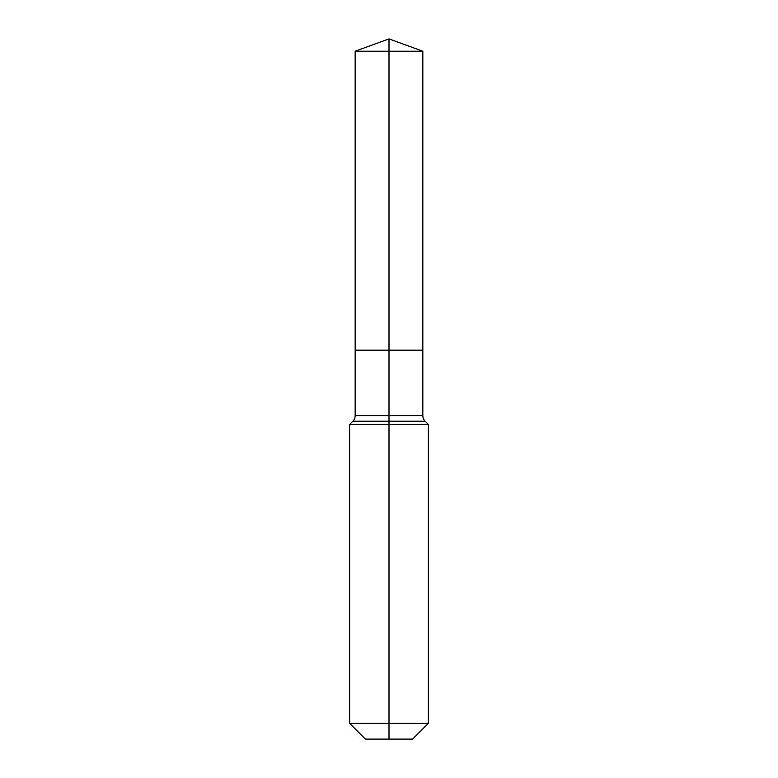 <?xml version="1.0" encoding="UTF-8"?>
<svg xmlns="http://www.w3.org/2000/svg" width="778" height="778" viewBox="0 0 778 778"><rect width="100%" height="100%" fill="white"/><g stroke="black" fill="none" stroke-linecap="round" stroke-linejoin="round"><path stroke-width="1.17" d="M349.662 723.365L428.338 723.365L412.603 739.1L365.397 739.1L349.662 723.365L349.662 424.399L389 424.399L389 421.199L352.862 421.199A7.868 7.868 0 0 0 355.167 415.637L355.167 350.178L389 350.178L389 51.212L422.833 51.212L389 38.9L389 51.212L355.167 51.212L355.167 350.178L422.833 350.178L422.833 51.212M425.138 421.199L389 421.199L389 350.178L422.833 350.178L422.833 415.637A7.868 7.868 0 0 0 425.138 421.199L428.338 424.399L389 424.399L389 739.1M355.167 415.637L422.833 415.637M389 38.9L355.167 51.212M428.338 723.365L428.338 424.399M352.862 421.199L349.662 424.399"/></g></svg>
